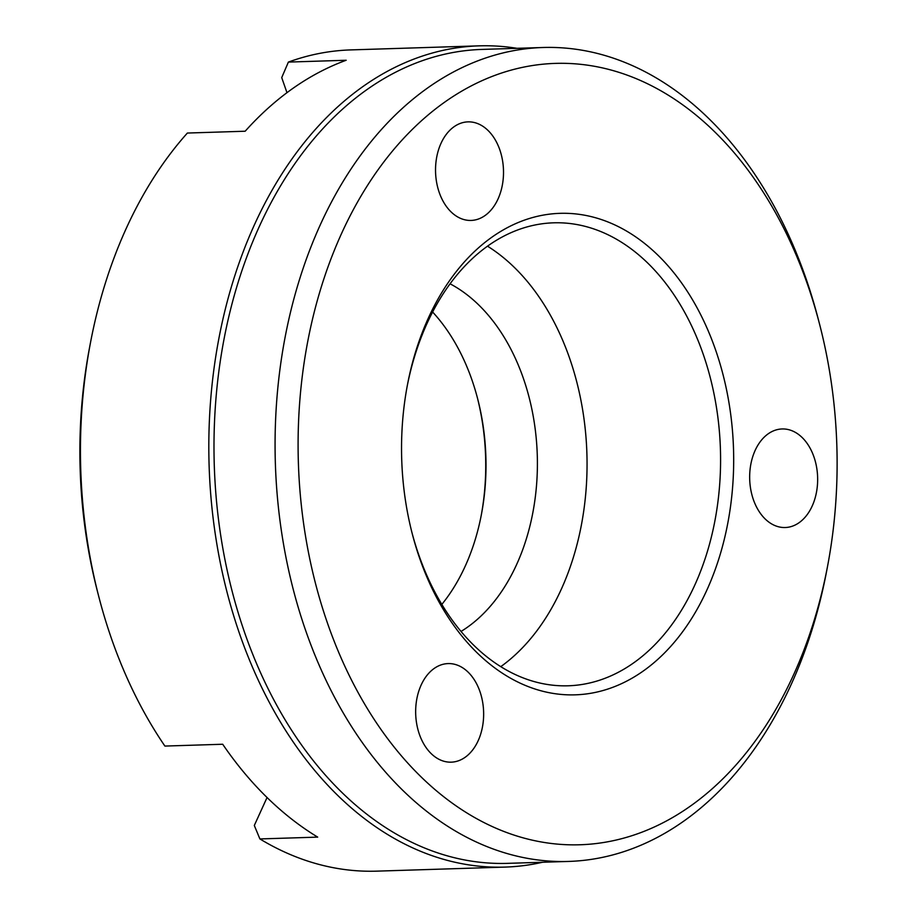 <?xml version="1.0" encoding="UTF-8"?>
<svg xmlns="http://www.w3.org/2000/svg" width="917" height="917" viewBox="0 0 917 917"><rect width="100%" height="100%" fill="white"/><g stroke="black" fill="none" stroke-linecap="round" stroke-linejoin="round"><path stroke-width="1.38" d="M461.033 631.446A186.77 128.712 88.2 0 0 537.224 473.481A186.77 128.712 88.2 0 0 450.064 283.8M432.606 312.009A186.77 128.712 -91.8 0 1 477.734 399.124A186.77 128.712 -91.8 0 1 485.827 475.109A186.77 128.712 -91.8 0 1 481.379 514.609A186.77 128.712 -91.8 0 1 441.834 604.406M500.774 666.648A231.6 159.604 88.2 0 0 586.834 476.347A231.6 159.604 88.2 0 0 487.5 246.169M411.825 532.101A231.6 159.604 88.2 0 0 568.208 685.79A231.6 159.604 88.2 0 0 720.361 472.129A231.6 159.604 88.2 0 0 553.593 222.82A231.6 159.604 88.2 0 0 407.217 386.057M733.451 472.633A240.862 165.977 88.2 0 0 594.205 217.386A240.862 165.977 88.2 0 0 407.492 384.601A240.862 165.977 88.2 0 0 401.772 435.552A240.862 165.977 88.2 0 0 412.192 533.534A240.862 165.977 88.2 0 0 593.024 692.874A240.862 165.977 88.2 0 0 733.451 472.633M819.821 325.157L818.526 320.159A407.171 280.579 88.2 0 0 542.956 47.501A407.171 280.579 88.2 0 0 275.467 423.115A407.171 280.579 88.2 0 0 568.666 861.43A407.171 280.579 88.2 0 0 826.481 571.921L827.443 566.855A390.883 269.357 88.2 0 0 836.74 484.176A390.883 269.357 88.2 0 0 819.821 325.157A390.883 269.357 88.2 0 0 526.369 66.586A390.883 269.357 88.2 0 0 298.472 423.998A390.883 269.357 88.2 0 0 524.444 838.207A390.883 269.357 88.2 0 0 827.443 566.855M542.956 47.501L481.883 49.426A407.171 280.579 88.2 0 0 214.383 425.052A407.171 280.579 88.2 0 0 507.582 863.356L568.666 861.43M516.924 48.314A410.827 283.112 88.2 0 0 479.11 45.85A410.827 283.112 88.2 0 0 209.214 424.846A410.827 283.112 88.2 0 0 505.049 867.092A410.827 283.112 88.2 0 0 542.623 862.244M481.161 515.767A194.244 133.859 88.2 0 0 485.552 475.854A194.244 133.859 88.2 0 0 477.436 397.989M781.846 527.39A49.312 33.975 -91.8 0 1 749.659 476.874A49.312 33.975 -91.8 0 1 782.098 428.961A49.312 33.975 -91.8 0 1 785.456 429.087A49.312 33.975 -91.8 0 1 817.655 479.602A49.312 33.975 -91.8 0 1 785.204 527.527A49.312 33.975 -91.8 0 1 781.846 527.39M499.822 149.861A49.312 33.975 -91.8 0 1 471.074 220.435A49.312 33.975 -91.8 0 1 439.22 192.432A49.312 33.975 -91.8 0 1 467.957 121.869A49.312 33.975 -91.8 0 1 499.822 149.861M479.11 45.85L350.752 49.908A410.827 283.112 88.2 0 0 288.385 62.081L346.179 60.258A410.827 283.112 88.2 0 0 245.171 131.223L187.377 133.045A410.827 283.112 88.2 0 0 90.611 342.007L89.637 347.13A394.39 271.787 88.2 0 0 80.26 430.543A394.39 271.787 88.2 0 0 97.34 590.995L98.635 596.039A410.827 283.112 88.2 0 0 164.9 746.071L222.693 744.249A410.827 283.112 88.2 0 0 317.695 837.118L259.901 838.94A410.827 283.112 88.2 0 0 376.681 871.15L505.049 867.092M90.611 342.007A410.827 283.112 88.2 0 0 80.845 428.904A410.827 283.112 88.2 0 0 98.635 596.039M421.155 685.01A49.312 33.975 -91.8 0 1 448.092 663.587A49.312 33.975 -91.8 0 1 479.155 689.424A49.312 33.975 -91.8 0 1 478.158 740.741A49.312 33.975 -91.8 0 1 451.21 762.165A49.312 33.975 -91.8 0 1 420.146 736.34A49.312 33.975 -91.8 0 1 421.155 685.01M259.901 838.94L254.307 825.472L267.053 797.515M286.964 92.686L281.725 77.601L288.385 62.081"/></g></svg>
